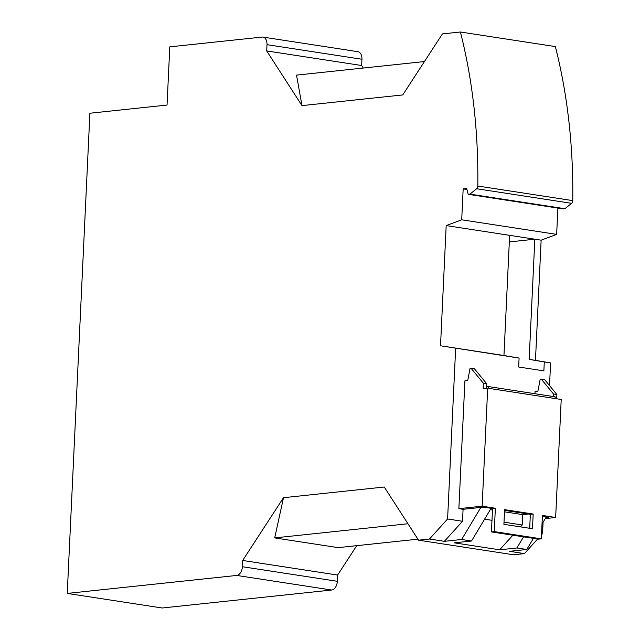 <?xml version="1.0" encoding="UTF-8"?>
<svg xmlns="http://www.w3.org/2000/svg" width="640" height="640" viewBox="0 0 640 640"><rect width="100%" height="100%" fill="white"/><g stroke="black" fill="none" stroke-linecap="round" stroke-linejoin="round"><path stroke-width="0.96" d="M462.512 521.272L447.6 518.976L429.472 539.032L444.392 541.32L462.512 521.272L463.08 509.304L458.872 508.664L464.904 380.872L467.72 380.568L470.048 368.416L471.104 368.304L483.368 383.24L486.728 383.752L474.464 368.824L471.104 368.304M556.656 234.384L541.136 240.176L535.464 360.36L550.592 362.904L544.288 361.936L543.872 370.872L518.664 367L519.088 358.064L440.52 345.776L446.184 225.592L461.704 219.8L556.656 234.384L557.896 208.088M541.504 534.712L542.544 533.568L543.08 522.256M549.528 385.568L550.592 362.904M523.56 536.848L516.896 547.976L526.768 549.488L509.512 551.32L524.424 553.616L537.624 539.008M524.424 553.616L513.504 554.776L418.552 540.184L384.256 487.016L283.496 497.704L242.672 560.464L242.376 566.72A8.232 5.208 98.7 0 1 236.712 575.44L67.248 593.416L162.2 608L331.656 590.024A8.232 5.208 98.7 0 0 337.328 581.304L337.624 575.056L356.736 545.664M67.248 593.416L89.896 113.24L167.048 105.056L169.792 46.864L262.096 37.072A8.232 5.208 98.7 0 1 262.968 37.096L357.912 51.68A8.232 5.208 98.7 0 1 361.944 59.256L361.648 65.512L363.28 68.04M468.216 194.312L563.16 208.896L564.88 208.712L571.616 203.328A2.744 1.736 -81.3 0 0 572.752 200.616A439.112 277.84 -81.3 0 0 555.36 46.584L460.408 32A439.112 277.84 -81.3 0 1 477.8 186.032A2.744 1.736 -81.3 0 1 476.664 188.744L469.928 194.128L468.216 194.312L466.688 188.52L463.168 188.896L461.704 219.8M526.768 549.488L533.432 538.36M542.008 524.04L545.968 517.424L548.632 517.144L542.384 516.184M534.968 393.72L535.064 391.648L537.88 391.344L540.208 379.2L541.264 379.088L553.528 394.016L556.888 394.528L556.688 398.792M541.568 533.416L542.544 533.568M447.6 518.976L455.648 348.32M541.312 538.84L494.256 531.608L491.44 531.912L538.496 539.136L541.312 538.84L542.416 515.456L555.648 517.488L545.272 518.592M463.08 509.304L483.512 507.136L492.544 508.528L491.44 531.912M504.568 510.376L530.352 514.336L529.696 528.288M492.544 508.528L495.36 508.232L494.256 531.608M458.872 508.664L482.128 506.192L495.36 508.232M504.608 509.648L533.176 514.04L532.48 528.72L503.912 524.328L504.608 509.648M555.648 517.488L561.216 399.48L487.696 388.192L482.128 506.192M530.352 514.336L533.176 514.04M483.368 383.24L483.112 388.68L487.696 388.192M486.728 383.752L486.512 388.312M486.592 386.744L488.352 386.56L555.152 396.816L555.072 398.536M553.408 396.552L553.528 394.016M556.888 394.528L544.624 379.6L541.264 379.088M488.272 388.28L488.352 386.56M545.968 517.424L546.352 516.792M480.856 507.424L461.656 539.488L471.528 541.008L491.104 508.304M529.784 526.456L528.768 528.152M262.968 37.096A8.232 5.208 98.7 0 1 267 44.672L266.704 50.928L301.984 105.616L402.744 94.928L442.432 33.904L460.408 32M418.552 540.184L429.472 539.032M266.704 50.928L361.648 65.512M242.672 560.464L337.624 575.056M407.96 523.76L274.696 537.896L283.496 497.704M274.696 537.896L338.104 547.64L417.904 539.176M516.896 547.976L499.632 549.808L454.264 542.84L471.528 541.008M461.656 539.488L444.392 541.32M528.336 514.024L522.68 514.624L504.504 511.832M520.456 526.872L522.192 524.96L522.68 514.624M512.888 535.208L499.632 549.808M522.192 524.96L504.016 522.168M491.984 520.32L484.592 519.184M492.472 509.984L490.296 509.656M301.984 105.616L296.52 75.12L424.448 61.552M469.928 194.128L564.88 208.712M466.936 189.472L463.168 188.896M541.136 240.176L446.184 225.592M519.088 358.064L503.952 355.52L509.624 235.336M535.464 360.36L529.16 359.392L534.832 239.208L509.312 241.92M529.16 359.392L544.288 361.936M503.952 355.52L440.52 345.776M267 44.672L361.944 59.256M236.712 575.44L331.656 590.024M242.376 566.72L337.328 581.304M571.616 203.328L476.664 188.744M572.752 200.616L477.8 186.032"/></g></svg>
